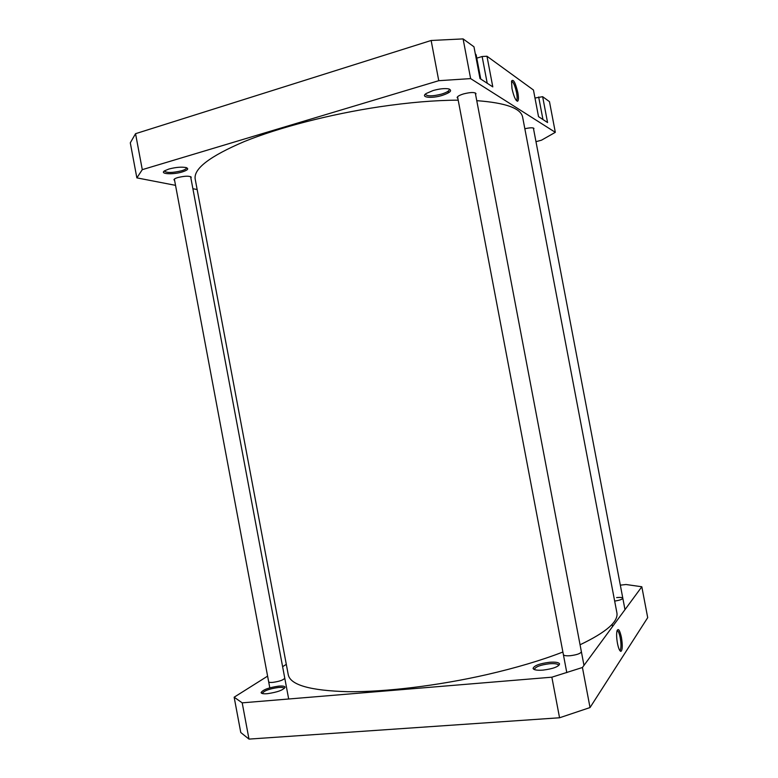 <?xml version="1.0" encoding="UTF-8"?>
<svg xmlns="http://www.w3.org/2000/svg" width="778" height="778" viewBox="0 0 778 778"><rect width="100%" height="100%" fill="white"/><g stroke="black" fill="none" stroke-linecap="round" stroke-linejoin="round"><path stroke-width="1.17" d="M475.28 53.721L476.175 54.898L480.755 79.055M442.089 95.451C431.44 98.748 420.042 97.435 426.198 93.496L433.103 90.54C439.298 88.818 444.403 88.245 448.41 88.828C452.708 90.345 450.608 92.553 442.089 95.451M425.478 94.05L425.478 94.362C427.317 96.414 432.656 96.336 441.496 94.119C446.689 92.494 449.324 90.9 449.392 89.334L449.276 89.042M182.295 171.938C172.823 174.894 159.023 174.029 164.712 170.752L168.884 169.04C175.721 167.251 181.449 166.755 186.049 167.562C189.112 168.661 187.858 170.119 182.295 171.938M164.362 170.985L164.372 171.102C166.784 173.008 172.502 172.911 181.527 170.79C184.882 169.769 186.535 168.768 186.506 167.795L186.467 167.678M517.827 92.572C518.722 97.688 518.634 100.576 517.565 101.247C515.61 100.634 513.752 96.404 511.992 88.585L511.525 81.145C513.247 78.597 515.347 82.41 517.827 92.572M517.565 101.247L516.32 100.498L516.718 100.158C517.302 98.942 517.253 96.453 516.573 92.66C514.987 85.58 513.295 81.768 511.506 81.243M457.853 98.378L457.153 97.688C457.192 96.482 459.331 95.227 463.552 93.914C470.496 92.174 474.638 92.076 476 93.613L475.601 94.537M174.603 180.389L173.971 179.815C173.941 179.096 175.235 178.337 177.851 177.54C184.96 175.886 189.424 175.77 191.252 177.189L190.863 177.919M431.138 40.485L438.763 80.698L142.286 169.653L136.86 177.87L130.296 142.831L135.547 133.69L431.138 40.485L463.095 38.9L473.967 46.797L479.997 78.559L492.795 86.883L486.97 56.24L482.136 56.522L476.788 58.146M486.97 56.24L533.455 90.015L538.522 116.651L547.566 122.535L542.645 96.686L534.982 98.038M524.849 128.74C530.11 127.592 533.144 127.495 533.951 128.467L533.591 129.138M438.763 80.698L470.632 78.607L555.317 132.328L549.472 101.655L542.645 96.686M136.86 177.87L175.536 185.349M192.886 188.714L197.155 189.531M535.974 141.674L541.488 140.186L555.317 132.328M470.632 78.607L463.095 38.9M142.286 169.653L135.547 133.69M487.213 83.256L482.136 56.522M542.956 119.53L538.668 96.987M562.893 652.022C541.323 660.366 515.979 667.894 486.863 674.604C437.878 685.778 385.013 692.119 347.747 691.691C310.218 690.64 290.389 684.99 288.259 674.759L195.19 179.096C193.459 168.758 209.817 156.252 244.243 141.577C278.65 127.592 329.979 114.23 379.46 106.8C408.897 102.453 435.145 100.245 458.193 100.158M476.758 100.663C505.778 102.822 521.075 108.346 522.651 117.225L616.866 612.675C618.646 621.476 606.383 632.183 580.057 644.777M542.966 670.121C536.985 670.529 533.679 669.955 533.066 668.399C534.165 665.589 539.669 663.546 549.569 662.273C555.511 661.845 558.847 662.409 559.567 663.955C558.585 666.765 553.051 668.817 542.966 670.121M558.643 665.598L558.633 665.307C557.982 663.867 554.938 663.352 549.501 663.751C540.447 664.908 535.429 666.775 534.437 669.352L534.544 669.634M581.37 651.682C580.728 653.491 577.052 654.833 570.313 655.708C566.131 656.01 563.817 655.64 563.379 654.599M267.292 693.704C263.47 693.986 261.398 693.626 261.087 692.634C262.838 689.736 268.741 687.567 278.787 686.118C282.609 685.817 284.709 686.167 285.079 687.149C283.455 690.037 277.522 692.216 267.292 693.704M285.079 687.149L284.233 688.433C283.892 687.519 281.986 687.198 278.495 687.47C269.305 688.793 263.917 690.786 262.332 693.431L262.361 693.548M284.758 678.076C283.659 679.943 279.691 681.382 272.854 682.384C270.258 682.588 268.857 682.364 268.653 681.713M617.46 643.318C616.507 637.892 616.37 633.7 617.042 630.754C618.345 627.992 619.813 630.238 621.447 637.483C622.692 645.439 622.517 650.068 620.902 651.38C619.658 651.137 618.51 648.453 617.46 643.318M620.902 651.38L619.735 650.408L620.222 650.077C621.233 647.928 621.233 643.853 620.241 637.863C619.278 633.195 618.228 630.764 617.09 630.588M620.329 585.153L626.027 584.511L641.821 586.758L647.704 617.644L590.035 707.552L559.557 717.773L248.989 739.1L240.772 732.506L234.149 697.195L267.603 676.131M616.614 597.582C620.319 597.241 622.381 597.446 622.808 598.194C622.439 599.323 619.726 600.285 614.659 601.093M286.304 664.354L282.618 666.678M641.821 586.758L582.43 667.495L551.855 677.191L242.201 702.845L234.149 697.195M590.035 707.552L582.43 667.495M242.201 702.845L248.989 739.1M559.557 717.773L551.855 677.191M559.567 663.955L558.682 665.56M516.164 100.313L516.718 100.158M448.138 92.689L447.895 91.376M448.478 91.444L448.692 92.572M269.801 687.84L174.36 179.096M288.677 698.994L190.62 176.625M612.519 626.591L612.082 624.326M624.987 609.641L533.377 128M583.977 665.385L475.29 92.922M566.802 672.639L457.552 96.764M534.486 669.615L533.066 668.399M262.351 693.538L261.087 692.634M619.56 650.145L620.222 650.077"/></g></svg>
